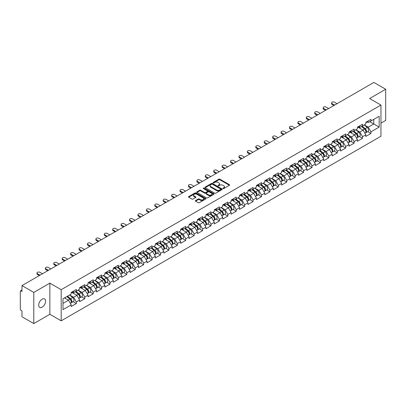 <?xml version="1.0" encoding="UTF-8"?>
<svg xmlns="http://www.w3.org/2000/svg" width="406" height="406" viewBox="0 0 406 406"><rect width="100%" height="100%" fill="white"/><g stroke="black" fill="none" stroke-linecap="round" stroke-linejoin="round"><path stroke-width="0.61" d="M223.061 188.557A0.523 0.304 0 0 0 223.802 188.557L229.431 185.303A0.751 0.431 0 0 0 229.649 184.999A0.751 0.431 0 0 0 229.431 184.694L219.895 179.188A0.751 0.431 0 0 0 218.839 179.188L213.211 182.441A0.523 0.304 0 0 0 213.952 182.867L214.678 182.446A2.395 1.385 0 0 1 218.068 182.446L218.864 182.903A2.395 1.385 0 0 1 219.565 183.882A2.395 1.385 0 0 1 218.864 184.862L218.134 185.283A0.523 0.304 0 0 0 218.875 185.709L219.605 185.288A2.395 1.385 0 0 1 222.995 185.288L223.787 185.75A2.395 1.385 0 0 1 224.493 186.73A2.395 1.385 0 0 1 223.787 187.704L223.061 188.125A0.523 0.304 0 0 0 223.061 188.557L223.061 188.125M42.153 299.181A4.882 2.822 -60 0 1 44.594 298.938A4.882 2.822 -60 0 1 45.345 302.856A4.882 2.822 -60 0 1 42.153 307.159A4.882 2.822 -60 0 1 39.712 307.398A4.882 2.822 -60 0 1 38.961 303.485A4.882 2.822 -60 0 1 42.153 299.181M195.585 200.534A0.751 0.431 0 0 0 195.367 200.838A0.751 0.431 0 0 0 195.585 201.143L198.26 202.69A0.751 0.431 0 0 0 199.321 202.69L205.568 199.082A0.751 0.431 0 0 0 205.791 198.773A0.751 0.431 0 0 0 205.568 198.468L196.037 192.967A0.751 0.431 0 0 0 194.976 192.967L188.729 196.575A0.751 0.431 0 0 0 188.506 196.88A0.751 0.431 0 0 0 188.729 197.184L191.957 199.052A0.751 0.431 0 0 0 193.017 199.052L195.692 197.504A0.751 0.431 0 0 0 195.91 197.199A0.751 0.431 0 0 0 195.692 196.895L194.088 195.971A2.005 1.157 0 0 1 193.505 195.149A2.005 1.157 0 0 1 194.738 194.083A2.005 1.157 0 0 1 196.925 194.332L203.198 197.955A2.005 1.157 0 0 1 203.787 198.773A2.005 1.157 0 0 1 202.548 199.843A2.005 1.157 0 0 1 200.366 199.595L199.321 198.991A0.751 0.431 0 0 0 198.26 198.991L195.585 200.534L195.585 201.143L198.26 199.61L198.26 198.991M49.867 283.139L33.789 292.421L21.975 285.601L373.885 82.428L385.7 89.249L369.622 98.531L380.95 105.073L61.199 289.681L49.867 283.139L49.867 314.29L61.199 320.831L61.199 289.681M214.733 193.18A0.751 0.431 0 0 0 215.789 193.18L222.041 189.572A0.751 0.431 0 0 0 222.26 189.267A0.751 0.431 0 0 0 222.041 188.957L212.505 183.456A0.751 0.431 0 0 0 211.45 183.456L205.197 187.064A0.751 0.431 0 0 0 204.979 187.369A0.751 0.431 0 0 0 205.197 187.673L214.733 193.18M203.579 188.668A0.523 0.304 0 0 1 204.111 188.739L204.111 188.12L213.805 193.713A0.751 0.431 0 0 1 214.023 194.022A0.751 0.431 0 0 1 213.805 194.327L207.557 197.935A0.751 0.431 0 0 1 206.497 197.935L196.961 192.429L196.961 191.82A0.751 0.431 0 0 0 196.743 192.124A0.751 0.431 0 0 0 196.961 192.429M196.961 191.82L199.635 190.272A0.751 0.431 0 0 1 200.696 190.272L204.563 192.505A0.751 0.431 0 0 0 205.624 192.505L207.395 191.48A0.751 0.431 0 0 0 207.618 191.175A0.751 0.431 0 0 0 207.395 190.871L203.37 188.546A0.523 0.304 0 0 1 204.111 188.12M61.199 320.831L380.95 136.228L380.95 105.073M73.136 301.709L76.333 303.561L76.333 301.937L73.638 297.268L69.644 294.959M76.333 303.561L71.207 306.52L71.207 304.901L62.981 309.651L62.981 298.806L71.207 294.056L71.207 292.437L76.333 289.478L76.333 291.097L79.627 289.199L79.627 287.58L84.752 284.616L84.752 286.24L88.041 284.337L88.041 282.718L93.172 279.759L93.172 281.378L96.461 279.48L96.461 277.856L101.586 274.898L101.586 276.516L104.88 274.618L104.88 272.999L110.006 270.041L110.006 271.66L113.294 269.757L113.294 268.138L118.42 265.179L118.42 266.798L121.714 264.9L121.714 263.281L126.839 260.322L126.839 261.941L130.128 260.038L130.128 258.419L135.259 255.46L135.259 257.079L138.547 255.181L138.547 253.562L143.673 250.598L143.673 252.222L146.967 250.319L146.967 248.7L152.093 245.742L152.093 247.361L155.381 245.463L155.381 243.839L160.507 240.88L160.507 242.499L163.801 240.601L163.801 238.982L168.926 236.023L168.926 237.642L172.215 235.739L172.215 234.12L177.341 231.161L177.341 232.78L180.634 230.882L180.634 229.263L185.76 226.299L185.76 227.923L189.054 226.02L189.054 224.401L194.18 221.443L194.18 223.061L197.468 221.163L197.468 219.539L202.594 216.581L202.594 218.2L205.888 216.302L205.888 214.683L211.013 211.724L211.013 213.343L214.302 211.44L214.302 209.821L219.428 206.862L219.428 208.481L222.721 206.583L222.721 204.964L227.847 202.005L227.847 203.624L231.141 201.721L231.141 200.102L236.267 197.143L236.267 198.762L239.555 196.864L239.555 195.245L244.681 192.282L244.681 193.906L247.975 192.002L247.975 190.384L253.1 187.425L253.1 189.044L256.389 187.146L256.389 185.522L261.515 182.563L261.515 184.182L264.808 182.284L264.808 180.665L269.934 177.706L269.934 179.325L273.228 177.422L273.228 175.803L278.354 172.844L278.354 174.463L281.642 172.565L281.642 170.946L286.768 167.982L286.768 169.606L290.062 167.703L290.062 166.084L295.187 163.126L295.187 164.745L298.476 162.847L298.476 161.223L303.602 158.264L303.602 159.888L306.895 157.985L306.895 156.366L312.021 153.407L312.021 155.026L315.315 153.128L315.315 151.504L320.441 148.545L320.441 150.164L323.729 148.266L323.729 146.647L328.855 143.688L328.855 145.307L332.149 143.404L332.149 141.785L337.274 138.827L337.274 140.446L340.563 138.547L340.563 136.929L345.689 133.965L345.689 135.589L348.982 133.686L348.982 132.067L354.108 129.108L354.108 130.727L357.402 128.829L357.402 127.205L362.528 124.246L362.528 125.865L365.816 123.967L365.816 122.348L370.942 119.389L370.942 121.008L379.174 116.258L379.174 127.098L370.942 131.849L368.247 127.174L364.253 124.87M367.74 131.62L370.942 133.467L370.942 131.849M370.942 133.467L365.816 136.426L365.816 134.807L362.528 136.71L359.828 132.036L355.834 129.732M359.325 136.482L362.528 138.329L362.528 136.71M362.528 138.329L357.402 141.288L357.402 139.669L354.108 141.567L351.408 136.893L347.419 134.589M350.906 141.339L354.108 143.186L354.108 141.567M354.108 143.186L348.982 146.15L348.982 144.526L345.689 146.429L342.994 141.755L339 139.451M342.491 146.201L345.689 148.048L345.689 146.429M345.689 148.048L340.563 151.007L340.563 149.388L337.274 151.286L334.574 146.617L330.58 144.308M334.072 151.057L337.274 152.91L337.274 151.286M337.274 152.91L332.149 155.868L332.149 154.25L328.855 156.148L326.16 151.474L322.166 149.169M325.653 155.919L328.855 157.767L328.855 156.148M328.855 157.767L323.729 160.725L323.729 159.106L320.441 161.009L317.741 156.335L313.747 154.031M317.238 160.781L320.441 162.628L320.441 161.009M320.441 162.628L315.315 165.587L315.315 163.968L312.021 165.866L309.321 161.192L305.332 158.888M308.819 165.638L312.021 167.485L312.021 165.866M312.021 167.485L306.895 170.444L306.895 168.825L303.602 170.728L300.907 166.054L296.913 163.75M300.404 170.5L303.602 172.347L303.602 170.728M303.602 172.347L298.476 175.306L298.476 173.687L295.187 175.585L292.487 170.916L288.493 168.607M291.985 175.356L295.187 177.204L295.187 175.585M295.187 177.204L290.062 180.168L290.062 178.544L286.768 180.447L284.073 175.773L280.079 173.469M283.566 180.218L286.768 182.066L286.768 180.447M286.768 182.066L281.642 185.024L281.642 183.405L278.354 185.303L275.654 180.634L271.66 178.325M275.151 185.075L278.354 186.927L278.354 185.303M278.354 186.927L273.228 189.886L273.228 188.267L269.934 190.165L267.234 185.491L263.245 183.187M266.732 189.937L269.934 191.784L269.934 190.165M269.934 191.784L264.808 194.743L264.808 193.124L261.515 195.027L258.82 190.353L254.826 188.049M258.317 194.799L261.515 196.646L261.515 195.027M261.515 196.646L256.389 199.605L256.389 197.986L253.1 199.884L250.4 195.21L246.406 192.906M249.898 199.656L253.1 201.503L253.1 199.884M253.1 201.503L247.975 204.467L247.975 202.843L244.681 204.746L241.986 200.072L237.992 197.768M241.479 204.517L244.681 206.365L244.681 204.746M244.681 206.365L239.555 209.323L239.555 207.705L236.267 209.603L233.567 204.934L229.573 202.624M233.064 209.374L236.267 211.227L236.267 209.603M236.267 211.227L231.141 214.185L231.141 212.561L227.847 214.464L225.147 209.79L221.158 207.486M224.645 214.236L227.847 216.083L227.847 214.464M227.847 216.083L222.721 219.042L222.721 217.423L219.428 219.326L216.733 214.652L212.739 212.343M216.231 219.098L219.428 220.945L219.428 219.326M219.428 220.945L214.302 223.904L214.302 222.285L211.013 224.183L208.314 219.509L204.32 217.205M207.811 223.955L211.013 225.802L211.013 224.183M211.013 225.802L205.888 228.761L205.888 227.142L202.594 229.045L199.899 224.371L195.905 222.067M199.392 228.817L202.594 230.664L202.594 229.045M202.594 230.664L197.468 233.623L197.468 232.004L194.18 233.902L191.48 229.228L187.486 226.924M190.977 233.673L194.18 235.521L194.18 233.902M194.18 235.521L189.054 238.484L189.054 236.86L185.76 238.764L183.06 234.089L179.071 231.785M182.558 238.535L185.76 240.382L185.76 238.764M185.76 240.382L180.634 243.341L180.634 241.722L177.341 243.62L174.646 238.951L170.652 236.642M174.144 243.392L177.341 245.244L177.341 243.62M177.341 245.244L172.215 248.203L172.215 246.584L168.926 248.482L166.227 243.808L162.233 241.504M165.724 248.254L168.926 250.101L168.926 248.482M168.926 250.101L163.801 253.06L163.801 251.441L160.507 253.344L157.812 248.67L153.818 246.366M157.305 253.116L160.507 254.963L160.507 253.344M160.507 254.963L155.381 257.922L155.381 256.303L152.093 258.201L149.393 253.527L145.399 251.223M148.89 257.972L152.093 259.82L152.093 258.201M152.093 259.82L146.967 262.778L146.967 261.159L143.673 263.063L140.973 258.389L136.984 256.084M140.471 262.834L143.673 264.682L143.673 263.063M143.673 264.682L138.547 267.64L138.547 266.021L135.259 267.919L132.559 263.25L128.565 260.941M132.057 267.691L135.259 269.543L135.259 267.919M135.259 269.543L130.128 272.502L130.128 270.878L126.839 272.781L124.14 268.107L120.151 265.803M123.637 272.553L126.839 274.4L126.839 272.781M126.839 274.4L121.714 277.359L121.714 275.74L118.42 277.638L115.725 272.969L111.731 270.66M115.223 277.41L118.42 279.262L118.42 277.638M118.42 279.262L113.294 282.221L113.294 280.602L110.006 282.5L107.306 277.826L103.312 275.522M106.803 282.272L110.006 284.119L110.006 282.5M110.006 284.119L104.88 287.078L104.88 285.459L101.586 287.362L98.891 282.688L94.897 280.384M98.384 287.133L101.586 288.981L101.586 287.362M101.586 288.981L96.461 291.939L96.461 290.32L93.172 292.218L90.472 287.544L86.478 285.24M89.97 291.99L93.172 293.837L93.172 292.218M93.172 293.837L88.041 296.801L88.041 295.177L84.752 297.08L82.053 292.406L78.064 290.102M81.55 296.852L84.752 298.699L84.752 297.08M84.752 298.699L79.627 301.658L79.627 300.039L76.333 301.937M72.593 292.051L73.638 292.655L76.333 291.097M73.638 297.268L76.927 295.365L71.892 292.457M79.627 300.039L76.927 295.365M81.012 287.194L82.053 287.798L84.752 286.24M82.053 292.406L85.346 290.508L80.312 287.6M88.041 295.177L85.346 290.508M89.427 282.332L90.472 282.936L93.172 281.378M90.472 287.544L93.761 285.646L88.726 282.738M96.461 290.32L93.761 285.646M97.846 277.476L98.891 278.074L101.586 276.516M98.891 282.688L102.18 280.785L97.146 277.882M104.88 285.459L102.18 280.785M106.265 272.614L107.306 273.218L110.006 271.66M107.306 277.826L110.599 275.928L105.56 273.02M113.294 280.602L110.599 275.928M114.68 267.757L115.725 268.356L118.42 266.798M115.725 272.969L119.014 271.066L113.979 268.158M121.714 275.74L119.014 271.066M123.099 262.895L124.14 263.499L126.839 261.941M124.14 268.107L127.433 266.209L122.399 263.301M130.128 270.878L127.433 266.209M131.514 258.033L132.559 258.637L135.259 257.079M132.559 263.25L135.848 261.347L130.813 258.439M138.547 266.021L135.848 261.347M139.933 253.177L140.973 253.775L143.673 252.222M140.973 258.389L144.267 256.49L139.233 253.583M146.967 261.159L144.267 256.49M148.352 248.315L149.393 248.919L152.093 247.361M149.393 253.527L152.686 251.629L147.647 248.721M155.381 256.303L152.686 251.629M156.767 243.458L157.812 244.057L160.507 242.499M157.812 248.67L161.101 246.767L156.066 243.859M163.801 251.441L161.101 246.767M165.186 238.596L166.227 239.2L168.926 237.642M166.227 243.808L169.52 241.91L164.486 239.002M172.215 246.584L169.52 241.91M173.601 233.734L174.646 234.338L177.341 232.78M174.646 238.951L177.935 237.048L172.9 234.14M180.634 241.722L177.935 237.048M182.02 228.877L183.06 229.481L185.76 227.923M183.06 234.089L186.354 232.191L181.32 229.283M189.054 236.86L186.354 232.191M190.439 224.016L191.48 224.619L194.18 223.061M191.48 229.228L194.773 227.33L189.734 224.422M197.468 232.004L194.773 227.33M198.854 219.159L199.899 219.758L202.594 218.2M199.899 224.371L203.188 222.468L198.153 219.565M205.888 227.142L203.188 222.468M207.273 214.297L208.314 214.901L211.013 213.343M208.314 219.509L211.607 217.611L206.568 214.703M214.302 222.285L211.607 217.611M215.687 209.44L216.733 210.039L219.428 208.481M216.733 214.652L220.022 212.749L214.987 209.841M222.721 217.423L220.022 212.749M224.107 204.578L225.147 205.182L227.847 203.624M225.147 209.79L228.441 207.892L223.407 204.984M231.141 212.561L228.441 207.892M232.526 199.716L233.567 200.32L236.267 198.762M233.567 204.934L236.86 203.03L231.821 200.122M239.555 207.705L236.86 203.03M240.941 194.86L241.986 195.464L244.681 193.906M241.986 200.072L245.275 198.174L240.24 195.266M247.975 202.843L245.275 198.174M249.36 189.998L250.4 190.602L253.1 189.044M250.4 195.21L253.694 193.312L248.655 190.404M256.389 197.986L253.694 193.312M257.774 185.141L258.82 185.74L261.515 184.182M258.82 190.353L262.109 188.45L257.074 185.542M264.808 193.124L262.109 188.45M266.194 180.279L267.234 180.883L269.934 179.325M267.234 185.491L270.528 183.593L265.494 180.685M273.228 188.267L270.528 183.593M274.608 175.422L275.654 176.021L278.354 174.463M275.654 180.634L278.947 178.731L273.908 175.823M281.642 183.405L278.947 178.731M283.028 170.561L284.073 171.165L286.768 169.606M284.073 175.773L287.362 173.875L282.327 170.967M290.062 178.544L287.362 173.875M291.447 165.699L292.487 166.303L295.187 164.745M292.487 170.916L295.781 169.013L290.742 166.105M298.476 173.687L295.781 169.013M299.861 160.842L300.907 161.441L303.602 159.888M300.907 166.054L304.195 164.156L299.161 161.248M306.895 168.825L304.195 164.156M308.281 155.98L309.321 156.584L312.021 155.026M309.321 161.192L312.615 159.294L307.581 156.386M315.315 163.968L312.615 159.294M316.695 151.123L317.741 151.722L320.441 150.164M317.741 156.335L321.034 154.432L315.995 151.524M323.729 159.106L321.034 154.432M325.115 146.261L326.16 146.865L328.855 145.307M326.16 151.474L329.449 149.575L324.414 146.667M332.149 154.25L329.449 149.575M333.534 141.4L334.574 142.004L337.274 140.446M334.574 146.617L337.868 144.714L332.829 141.806M340.563 149.388L337.868 144.714M341.948 136.543L342.994 137.147L345.689 135.589M342.994 141.755L346.282 139.857L341.248 136.949M348.982 144.526L346.282 139.857M350.368 131.681L351.408 132.285L354.108 130.727M351.408 136.893L354.702 134.995L349.667 132.087M357.402 139.669L354.702 134.995M358.782 126.824L359.828 127.423L362.528 125.865M359.828 132.036L363.121 130.133L358.082 127.23M365.816 134.807L363.121 130.133M367.202 121.962L368.247 122.566L370.942 121.008M368.247 127.174L373.774 123.982L373.774 119.374L379.174 116.258M369.785 121.678L379.174 127.098M380.95 123.14L385.7 120.399L385.7 89.249M33.789 292.421L33.789 323.572L21.975 316.751L21.975 310.925L21.107 310.428A1.147 0.66 -120 0 1 20.3 309.027L20.3 291.396A1.147 0.66 -120 0 1 20.539 290.869A1.147 0.66 -120 0 1 21.107 290.924L21.975 291.427L21.975 285.601M33.789 323.572L49.867 314.29M62.981 303.419L68.512 300.227L64.518 297.923M71.207 304.901L68.512 300.227M223.27 188.628L223.787 188.328A2.395 1.385 0 0 0 224.493 187.349L224.493 186.73M219.565 183.882L219.565 184.507A2.395 1.385 0 0 1 218.864 185.486L218.347 185.786M229.42 185.314L219.895 179.812A0.751 0.431 0 0 0 218.839 179.812L213.419 182.939M222.041 188.957L222.041 189.572L212.505 184.08A0.751 0.431 0 0 0 211.45 184.08L205.208 187.679L205.197 187.064M220.717 189.48A0.523 0.304 0 0 0 220.717 189.049L212.348 184.217A0.523 0.304 0 0 0 211.607 184.217L210.841 184.664A2.395 1.385 0 0 0 210.135 185.643A2.395 1.385 0 0 0 210.841 186.618L216.56 189.922A2.395 1.385 0 0 0 219.95 189.922L220.717 189.48L220.717 190.104A0.523 0.304 0 0 0 220.869 189.886L220.869 189.267M210.135 185.643L210.135 186.263A2.395 1.385 0 0 0 210.841 187.242L210.841 186.618M220.717 190.104L219.95 190.546A2.395 1.385 0 0 1 216.56 190.546L210.841 187.242M196.971 192.434L199.635 190.896L199.635 190.272M207.618 191.175L207.618 191.799A0.751 0.431 0 0 1 207.395 192.104L205.624 193.129A0.751 0.431 0 0 1 204.563 193.129L200.696 190.896A0.751 0.431 0 0 0 199.635 190.896M204.111 188.739L213.795 194.332M208.577 194.824A2.005 1.157 0 0 0 210.76 195.073A2.005 1.157 0 0 0 211.993 194.007A2.005 1.157 0 0 0 211.409 193.185L209.197 191.911A0.751 0.431 0 0 0 208.136 191.911L206.365 192.936A0.751 0.431 0 0 0 206.146 193.241A0.751 0.431 0 0 0 206.365 193.545L208.577 194.824L208.577 195.443A2.005 1.157 0 0 0 210.76 195.697A2.005 1.157 0 0 0 211.993 194.626L211.993 194.007M206.146 193.241L206.146 193.865A0.751 0.431 0 0 0 206.365 194.169L206.365 193.545M208.577 195.443L206.365 194.169M203.787 198.773L203.787 199.397A2.005 1.157 0 0 1 202.548 200.468A2.005 1.157 0 0 1 200.366 200.214L199.321 199.61A0.751 0.431 0 0 0 198.26 199.61M193.505 195.149L193.505 195.773A2.005 1.157 0 0 0 194.088 196.59L194.088 195.971M195.682 197.514L194.088 196.59M205.568 198.468L205.568 199.082L196.037 193.586A0.751 0.431 0 0 0 194.976 193.586L188.739 197.189L188.729 196.575M365.177 129.514L364.796 129.296M365.659 132.726A2.517 1.451 -120 0 0 366.024 132.61A2.517 1.451 -120 0 0 366.476 130.854A2.517 1.451 -120 0 0 365.167 128.661L362.127 126.099M366.024 132.61L368.1 131.412A2.517 1.451 -120 0 0 368.552 129.651A2.517 1.451 -120 0 0 367.242 127.459L364.207 124.896M361.543 126.433L365.009 129.357A1.528 0.883 60 0 1 365.831 131.239M364.918 133.249L365.375 132.985A2.517 1.451 -120 0 0 365.826 131.224A2.517 1.451 -120 0 0 364.517 129.032L361.482 126.469M360.604 128.682L358.554 126.956M337.056 103.687L334.493 102.205A1.715 0.99 0 0 0 332.626 101.992A1.715 0.99 0 0 0 331.565 102.911A1.715 0.99 0 0 0 332.067 103.611L332.067 104.418A1.715 0.99 180 0 1 331.565 103.718L331.565 102.911M333.93 105.494L332.067 104.418M366.491 121.957A2.517 1.451 60 0 1 366.024 122.642A2.517 1.451 60 0 1 365.816 122.729M368.572 120.76A2.517 1.451 60 0 1 368.1 121.445L366.024 122.642M334.63 105.088L332.067 103.611M356.757 134.376L356.382 134.158M357.239 137.583A2.517 1.451 -120 0 0 357.605 137.472A2.517 1.451 -120 0 0 358.056 135.711A2.517 1.451 -120 0 0 356.747 133.518L353.712 130.955M357.605 137.472L359.686 136.274A2.517 1.451 -120 0 0 360.137 134.513A2.517 1.451 -120 0 0 358.823 132.32L355.788 129.758M353.124 131.295L356.59 134.219A1.528 0.883 60 0 1 357.412 136.096M356.498 138.111L356.96 137.847A2.517 1.451 -120 0 0 357.412 136.086A2.517 1.451 -120 0 0 356.098 133.894L353.063 131.331M352.19 133.544L350.139 131.813M348.338 139.233L347.962 139.014M348.825 142.445A2.517 1.451 -120 0 0 349.19 142.333A2.517 1.451 -120 0 0 349.642 140.572A2.517 1.451 -120 0 0 348.328 138.38L345.293 135.817M349.19 142.333L351.266 141.131A2.517 1.451 -120 0 0 351.718 139.375A2.517 1.451 -120 0 0 350.408 137.177L347.369 134.619M344.709 136.152L348.17 139.075A1.528 0.883 60 0 1 348.998 140.958M348.084 142.968L348.541 142.704A2.517 1.451 -120 0 0 348.993 140.948A2.517 1.451 -120 0 0 347.683 138.75L344.643 136.188M343.77 138.405L341.72 136.675M339.923 144.094L339.543 143.876M340.406 147.307A2.517 1.451 -120 0 0 340.771 147.19A2.517 1.451 -120 0 0 341.223 145.434A2.517 1.451 -120 0 0 339.913 143.237L336.873 140.674M340.771 147.19L342.847 145.993A2.517 1.451 -120 0 0 343.303 144.231A2.517 1.451 -120 0 0 341.989 142.039L338.954 139.476M336.29 141.014L339.756 143.937A1.528 0.883 60 0 1 340.578 145.815M339.665 147.83L340.126 147.566A2.517 1.451 -120 0 0 340.578 145.805A2.517 1.451 -120 0 0 339.264 143.612L336.229 141.049M335.351 143.262L333.306 141.532M331.504 148.956L331.129 148.738M331.986 152.164A2.517 1.451 -120 0 0 332.352 152.052A2.517 1.451 -120 0 0 332.808 150.291A2.517 1.451 -120 0 0 331.494 148.099L328.459 145.536M332.352 152.052L334.432 150.849A2.517 1.451 -120 0 0 334.884 149.093A2.517 1.451 -120 0 0 333.575 146.901L330.535 144.338M327.875 145.876L331.337 148.794A1.528 0.883 60 0 1 332.164 150.677M331.25 152.692L331.707 152.423A2.517 1.451 -120 0 0 332.159 150.667A2.517 1.451 -120 0 0 330.849 148.469L327.809 145.911M326.937 148.124L324.886 146.393M323.09 153.813L322.709 153.595M323.572 157.026A2.517 1.451 -120 0 0 323.937 156.909A2.517 1.451 -120 0 0 324.389 155.153A2.517 1.451 -120 0 0 323.08 152.955L320.04 150.398M323.937 156.909L326.013 155.711A2.517 1.451 -120 0 0 326.465 153.95A2.517 1.451 -120 0 0 325.155 151.758L322.12 149.195M319.456 150.733L322.922 153.656A1.528 0.883 60 0 1 323.744 155.539M322.831 157.548L323.288 157.284A2.517 1.451 -120 0 0 323.739 155.523A2.517 1.451 -120 0 0 322.43 153.331L319.395 150.768M318.517 152.981L316.467 151.255M328.642 108.549L326.079 107.067A1.715 0.99 0 0 0 324.206 106.854A1.715 0.99 0 0 0 323.146 107.768A1.715 0.99 0 0 0 323.648 108.468L323.648 109.28A1.715 0.99 180 0 1 323.146 108.58L323.146 107.768M325.51 110.356L323.648 109.28M358.077 126.819A2.517 1.451 60 0 1 357.605 127.504A2.517 1.451 60 0 1 357.402 127.591M360.152 125.616A2.517 1.451 60 0 1 359.686 126.302L357.605 127.504M326.211 109.95L323.648 108.468M320.222 113.406L317.659 111.929A1.715 0.99 0 0 0 315.787 111.711A1.715 0.99 0 0 0 314.731 112.629A1.715 0.99 0 0 0 315.234 113.33L315.234 114.137A1.715 0.99 180 0 1 314.731 113.436L314.731 112.629M317.091 115.213L315.234 114.137M349.657 131.676A2.517 1.451 60 0 1 349.19 132.361A2.517 1.451 60 0 1 348.982 132.447M351.733 130.478A2.517 1.451 60 0 1 351.266 131.163L349.19 132.361M317.796 114.807L315.234 113.33M311.803 118.268L309.24 116.786A1.715 0.99 0 0 0 307.372 116.573A1.715 0.99 0 0 0 306.312 117.486A1.715 0.99 0 0 0 306.814 118.187L306.814 118.999A1.715 0.99 180 0 1 306.312 118.298L306.312 117.486M308.677 120.074L306.814 118.999M341.238 136.538A2.517 1.451 60 0 1 340.771 137.223A2.517 1.451 60 0 1 340.563 137.309M343.319 135.335A2.517 1.451 60 0 1 342.847 136.025L340.771 137.223M309.377 119.668L306.814 118.187M303.389 123.125L300.826 121.648A1.715 0.99 0 0 0 298.953 121.43A1.715 0.99 0 0 0 297.892 122.348A1.715 0.99 0 0 0 298.395 123.048L298.395 123.86A1.715 0.99 180 0 1 297.892 123.155L297.892 122.348M300.257 124.931L298.395 123.86M332.824 141.395A2.517 1.451 60 0 1 332.352 142.08A2.517 1.451 60 0 1 332.149 142.166M334.899 140.197A2.517 1.451 60 0 1 334.432 140.882L332.352 142.08M300.958 124.525L298.395 123.048M294.969 127.986L292.406 126.505A1.715 0.99 0 0 0 290.539 126.291A1.715 0.99 0 0 0 289.478 127.205A1.715 0.99 0 0 0 289.98 127.91L289.98 128.717A1.715 0.99 180 0 1 289.478 128.017L289.478 127.205M291.843 129.793L289.98 128.717M324.404 146.256A2.517 1.451 60 0 1 323.937 146.942A2.517 1.451 60 0 1 323.729 147.028M326.485 145.059A2.517 1.451 60 0 1 326.013 145.744L323.937 146.942M292.543 129.387L289.98 127.91M314.67 158.675L314.295 158.457M315.152 161.882A2.517 1.451 -120 0 0 315.518 161.771A2.517 1.451 -120 0 0 315.969 160.01A2.517 1.451 -120 0 0 314.66 157.817L311.625 155.254M315.518 161.771L317.599 160.573A2.517 1.451 -120 0 0 318.05 158.812A2.517 1.451 -120 0 0 316.736 156.62L313.701 154.057M311.037 155.594L314.503 158.518A1.528 0.883 60 0 1 315.325 160.395M314.411 162.41L314.873 162.146A2.517 1.451 -120 0 0 315.325 160.385A2.517 1.451 -120 0 0 314.011 158.193L310.976 155.63M310.103 157.843L308.052 156.112M286.555 132.843L283.992 131.366A1.715 0.99 0 0 0 282.119 131.153A1.715 0.99 0 0 0 281.059 132.067A1.715 0.99 0 0 0 281.561 132.767L281.561 133.579A1.715 0.99 180 0 1 281.059 132.879L281.059 132.067M283.424 134.65L281.561 133.579M315.99 151.113A2.517 1.451 60 0 1 315.518 151.803A2.517 1.451 60 0 1 315.315 151.885M318.065 149.915A2.517 1.451 60 0 1 317.599 150.601L315.518 151.803M284.124 134.249L281.561 132.767M306.251 163.532L305.875 163.313M306.738 166.744A2.517 1.451 -120 0 0 307.103 166.633A2.517 1.451 -120 0 0 307.555 164.872A2.517 1.451 -120 0 0 306.241 162.679L303.206 160.116M307.103 166.633L309.179 165.43A2.517 1.451 -120 0 0 309.631 163.669A2.517 1.451 -120 0 0 308.321 161.476L305.282 158.913M302.622 160.451L306.083 163.374A1.528 0.883 60 0 1 306.911 165.257M305.997 167.267L306.454 167.003A2.517 1.451 -120 0 0 306.906 165.242A2.517 1.451 -120 0 0 305.596 163.05L302.561 160.487M301.683 162.704L299.633 160.974M278.135 137.705L275.572 136.223A1.715 0.99 0 0 0 273.7 136.01A1.715 0.99 0 0 0 272.644 136.929A1.715 0.99 0 0 0 273.147 137.629L273.147 138.436A1.715 0.99 180 0 1 272.644 137.735L272.644 136.929M275.004 139.512L273.147 138.436M307.57 155.975A2.517 1.451 60 0 1 307.103 156.66A2.517 1.451 60 0 1 306.895 156.746M309.646 154.777A2.517 1.451 60 0 1 309.179 155.462L307.103 156.66M275.71 139.106L273.147 137.629M297.837 168.394L297.456 168.175M298.319 171.601A2.517 1.451 -120 0 0 298.684 171.489A2.517 1.451 -120 0 0 299.136 169.728A2.517 1.451 -120 0 0 297.826 167.536L294.786 164.973M298.684 171.489L300.76 170.292A2.517 1.451 -120 0 0 301.216 168.531A2.517 1.451 -120 0 0 299.902 166.338L296.867 163.775M294.203 165.313L297.669 168.236A1.528 0.883 60 0 1 298.491 170.114M297.578 172.129L298.04 171.865A2.517 1.451 -120 0 0 298.491 170.104A2.517 1.451 -120 0 0 297.177 167.911L294.142 165.349M293.264 167.561L291.219 165.831M269.716 142.567L267.153 141.085A1.715 0.99 0 0 0 265.285 140.872A1.715 0.99 0 0 0 264.225 141.785A1.715 0.99 0 0 0 264.727 142.486L264.727 143.298A1.715 0.99 180 0 1 264.225 142.597L264.225 141.785M266.59 144.374L264.727 143.298M299.151 160.837A2.517 1.451 60 0 1 298.684 161.522A2.517 1.451 60 0 1 298.476 161.608M301.232 159.634A2.517 1.451 60 0 1 300.76 160.319L298.684 161.522M267.29 143.968L264.727 142.486M289.417 173.255L289.042 173.037M289.899 176.463A2.517 1.451 -120 0 0 290.27 176.351A2.517 1.451 -120 0 0 290.721 174.59A2.517 1.451 -120 0 0 289.407 172.398L286.372 169.835M290.27 176.351L292.345 175.148A2.517 1.451 -120 0 0 292.797 173.392A2.517 1.451 -120 0 0 291.488 171.195L288.448 168.637M285.788 170.17L289.25 173.093A1.528 0.883 60 0 1 290.077 174.976M289.163 176.991L289.62 176.722A2.517 1.451 -120 0 0 290.072 174.966A2.517 1.451 -120 0 0 288.762 172.768L285.722 170.21M284.85 172.423L282.799 170.693M261.302 147.424L258.739 145.947A1.715 0.99 0 0 0 256.866 145.729A1.715 0.99 0 0 0 255.805 146.647A1.715 0.99 0 0 0 256.308 147.348L256.308 148.154A1.715 0.99 180 0 1 255.805 147.454L255.805 146.647M258.17 149.23L256.308 148.154M290.737 165.694A2.517 1.451 60 0 1 290.27 166.379A2.517 1.451 60 0 1 290.062 166.465M292.812 164.496A2.517 1.451 60 0 1 292.345 165.181L290.27 166.379M258.871 148.824L256.308 147.348M281.003 178.112L280.622 177.894M281.485 181.325A2.517 1.451 -120 0 0 281.85 181.208A2.517 1.451 -120 0 0 282.302 179.452A2.517 1.451 -120 0 0 280.993 177.255L277.953 174.692M281.85 181.208L283.926 180.01A2.517 1.451 -120 0 0 284.378 178.249A2.517 1.451 -120 0 0 283.068 176.057L280.033 173.494M277.369 175.032L280.835 177.955A1.528 0.883 60 0 1 281.657 179.833M280.744 181.847L281.201 181.583A2.517 1.451 -120 0 0 281.657 179.822A2.517 1.451 -120 0 0 280.343 177.63L277.308 175.067M276.43 177.28L274.38 175.554M252.882 152.286L250.319 150.804A1.715 0.99 0 0 0 248.452 150.59A1.715 0.99 0 0 0 247.391 151.504A1.715 0.99 0 0 0 247.893 152.204L247.893 153.016A1.715 0.99 180 0 1 247.391 152.316L247.391 151.504M249.756 154.092L247.893 153.016M282.317 170.556A2.517 1.451 60 0 1 281.85 171.241A2.517 1.451 60 0 1 281.642 171.327M284.398 169.353A2.517 1.451 60 0 1 283.926 170.043L281.85 171.241M250.456 153.686L247.893 152.204M272.583 182.974L272.208 182.756M273.065 186.181A2.517 1.451 -120 0 0 273.431 186.07A2.517 1.451 -120 0 0 273.883 184.309A2.517 1.451 -120 0 0 272.573 182.116L269.538 179.553M273.431 186.07L275.512 184.872A2.517 1.451 -120 0 0 275.963 183.111A2.517 1.451 -120 0 0 274.649 180.919L271.614 178.356M268.95 179.894L272.416 182.812A1.528 0.883 60 0 1 273.238 184.694M272.325 186.709L272.786 186.445A2.517 1.451 -120 0 0 273.238 184.684A2.517 1.451 -120 0 0 271.929 182.492L268.889 179.929M268.016 182.142L265.966 180.411M244.468 157.142L241.905 155.665A1.715 0.99 0 0 0 240.032 155.447A1.715 0.99 0 0 0 238.972 156.366A1.715 0.99 0 0 0 239.474 157.066L239.474 157.878A1.715 0.99 180 0 1 238.972 157.173L238.972 156.366M241.337 158.949L239.474 157.878M273.903 175.412A2.517 1.451 60 0 1 273.431 176.102A2.517 1.451 60 0 1 273.228 176.184M275.978 174.215A2.517 1.451 60 0 1 275.512 174.9L273.431 176.102M242.037 158.548L239.474 157.066M264.164 187.831L263.788 187.613M264.651 191.043A2.517 1.451 -120 0 0 265.017 190.927A2.517 1.451 -120 0 0 265.468 189.171A2.517 1.451 -120 0 0 264.159 186.973L261.119 184.415M265.017 190.927L267.092 189.729A2.517 1.451 -120 0 0 267.544 187.968A2.517 1.451 -120 0 0 266.234 185.775L263.195 183.213M260.535 184.75L263.996 187.673A1.528 0.883 60 0 1 264.824 189.556M263.91 191.566L264.367 191.302A2.517 1.451 -120 0 0 264.819 189.541A2.517 1.451 -120 0 0 263.509 187.349L260.474 184.786M259.596 186.999L257.546 185.273M236.048 162.004L233.486 160.522A1.715 0.99 0 0 0 231.613 160.309A1.715 0.99 0 0 0 230.557 161.223A1.715 0.99 0 0 0 231.06 161.928L231.06 162.735A1.715 0.99 180 0 1 230.557 162.035L230.557 161.223M232.917 163.811L231.06 162.735M265.483 180.274A2.517 1.451 60 0 1 265.017 180.959A2.517 1.451 60 0 1 264.808 181.046M267.559 179.076A2.517 1.451 60 0 1 267.092 179.762L265.017 180.959M233.623 163.405L231.06 161.928M255.75 192.693L255.369 192.474M256.232 195.9A2.517 1.451 -120 0 0 256.597 195.788A2.517 1.451 -120 0 0 257.049 194.027A2.517 1.451 -120 0 0 255.739 191.835L252.705 189.272M256.597 195.788L258.673 194.591A2.517 1.451 -120 0 0 259.13 192.83A2.517 1.451 -120 0 0 257.815 190.637L254.78 188.074M252.116 189.612L255.582 192.535A1.528 0.883 60 0 1 256.404 194.413M255.491 196.428L255.953 196.164A2.517 1.451 -120 0 0 256.404 194.403A2.517 1.451 -120 0 0 255.09 192.211L252.055 189.648M251.177 191.86L249.132 190.13M227.629 166.861L225.066 165.384A1.715 0.99 0 0 0 223.198 165.171A1.715 0.99 0 0 0 222.138 166.084A1.715 0.99 0 0 0 222.64 166.785L222.64 167.597A1.715 0.99 180 0 1 222.138 166.896L222.138 166.084M224.503 168.673L222.64 167.597M257.069 185.136A2.517 1.451 60 0 1 256.597 185.821A2.517 1.451 60 0 1 256.389 185.907M259.145 183.933A2.517 1.451 60 0 1 258.673 184.618L256.597 185.821M225.203 168.267L222.64 166.785M247.33 197.549L246.955 197.331M247.812 200.762A2.517 1.451 -120 0 0 248.183 200.65A2.517 1.451 -120 0 0 248.634 198.889A2.517 1.451 -120 0 0 247.32 196.697L244.285 194.134M248.183 200.65L250.258 199.447A2.517 1.451 -120 0 0 250.71 197.692A2.517 1.451 -120 0 0 249.401 195.494L246.361 192.931M243.701 194.469L247.163 197.392A1.528 0.883 60 0 1 247.99 199.275M247.076 201.285L247.533 201.021A2.517 1.451 -120 0 0 247.985 199.265A2.517 1.451 -120 0 0 246.675 197.067L243.636 194.504M242.763 196.722L240.712 194.992M219.215 171.723L216.652 170.246A1.715 0.99 0 0 0 214.779 170.028A1.715 0.99 0 0 0 213.718 170.946A1.715 0.99 0 0 0 214.221 171.647L214.221 172.454A1.715 0.99 180 0 1 213.718 171.753L213.718 170.946M216.083 173.529L214.221 172.454M248.65 189.993A2.517 1.451 60 0 1 248.183 190.678A2.517 1.451 60 0 1 247.975 190.764M250.725 188.795A2.517 1.451 60 0 1 250.258 189.48L248.183 190.678M216.784 173.123L214.221 171.647M238.916 202.411L238.535 202.193M239.398 205.624A2.517 1.451 -120 0 0 239.763 205.507A2.517 1.451 -120 0 0 240.215 203.746A2.517 1.451 -120 0 0 238.906 201.554L235.866 198.991M239.763 205.507L241.839 204.309A2.517 1.451 -120 0 0 242.291 202.548A2.517 1.451 -120 0 0 240.981 200.356L237.946 197.793M235.282 199.331L238.748 202.254A1.528 0.883 60 0 1 239.57 204.132M238.657 206.146L239.114 205.883A2.517 1.451 -120 0 0 239.57 204.122A2.517 1.451 -120 0 0 238.256 201.929L235.221 199.366M234.343 201.579L232.293 199.848M210.795 176.585L208.232 175.103A1.715 0.99 0 0 0 206.365 174.89A1.715 0.99 0 0 0 205.304 175.803A1.715 0.99 0 0 0 205.806 176.503L205.806 177.315A1.715 0.99 180 0 1 205.304 176.615L205.304 175.803M207.669 178.391L205.806 177.315M240.23 194.855A2.517 1.451 60 0 1 239.763 195.54A2.517 1.451 60 0 1 239.555 195.626M242.311 193.652A2.517 1.451 60 0 1 241.839 194.342L239.763 195.54M208.369 177.985L205.806 176.503M230.496 207.273L230.121 207.055M230.978 210.481A2.517 1.451 -120 0 0 231.344 210.369A2.517 1.451 -120 0 0 231.801 208.608A2.517 1.451 -120 0 0 230.486 206.415L227.451 203.853M231.344 210.369L233.425 209.166A2.517 1.451 -120 0 0 233.876 207.41A2.517 1.451 -120 0 0 232.562 205.213L229.527 202.655M226.863 204.193L230.329 207.111A1.528 0.883 60 0 1 231.151 208.994M230.238 211.008L230.699 210.739A2.517 1.451 -120 0 0 231.151 208.983A2.517 1.451 -120 0 0 229.842 206.786L226.802 204.228M225.929 206.441L223.879 204.71M202.381 181.441L199.818 179.965A1.715 0.99 0 0 0 197.945 179.746A1.715 0.99 0 0 0 196.885 180.665A1.715 0.99 0 0 0 197.387 181.365L197.387 182.177A1.715 0.99 180 0 1 196.885 181.472L196.885 180.665M199.25 183.248L197.387 182.177M231.816 199.711A2.517 1.451 60 0 1 231.344 200.397A2.517 1.451 60 0 1 231.141 200.483M233.892 198.514A2.517 1.451 60 0 1 233.425 199.199L231.344 200.397M199.95 182.842L197.387 181.365M222.077 212.13L221.701 211.912M222.564 215.342A2.517 1.451 -120 0 0 222.93 215.226A2.517 1.451 -120 0 0 223.381 213.47A2.517 1.451 -120 0 0 222.072 211.272L219.032 208.714M222.93 215.226L225.005 214.028A2.517 1.451 -120 0 0 225.457 212.267A2.517 1.451 -120 0 0 224.148 210.075L221.108 207.512M218.448 209.049L221.909 211.973A1.528 0.883 60 0 1 222.737 213.85M221.823 215.865L222.28 215.601A2.517 1.451 -120 0 0 222.732 213.84A2.517 1.451 -120 0 0 221.422 211.648L218.387 209.085M217.509 211.298L215.459 209.572M193.961 186.303L191.399 184.821A1.715 0.99 0 0 0 189.526 184.608A1.715 0.99 0 0 0 188.47 185.522A1.715 0.99 0 0 0 188.973 186.222L188.973 187.034A1.715 0.99 180 0 1 188.47 186.334L188.47 185.522M190.83 188.11L188.973 187.034M223.396 204.573A2.517 1.451 60 0 1 222.93 205.258A2.517 1.451 60 0 1 222.721 205.345M225.472 203.376A2.517 1.451 60 0 1 225.005 204.061L222.93 205.258M191.536 187.704L188.973 186.222M213.663 216.992L213.282 216.774M214.145 220.199A2.517 1.451 -120 0 0 214.51 220.088A2.517 1.451 -120 0 0 214.962 218.326A2.517 1.451 -120 0 0 213.652 216.134L210.618 213.571M214.51 220.088L216.591 218.89A2.517 1.451 -120 0 0 217.043 217.129A2.517 1.451 -120 0 0 215.728 214.936L212.693 212.374M210.029 213.911L213.495 216.834A1.528 0.883 60 0 1 214.317 218.712M213.404 220.727L213.866 220.463A2.517 1.451 -120 0 0 214.317 218.702A2.517 1.451 -120 0 0 213.003 216.51L209.968 213.947M209.09 216.159L207.045 214.429M185.547 191.16L182.984 189.683A1.715 0.99 0 0 0 181.112 189.47A1.715 0.99 0 0 0 180.051 190.384A1.715 0.99 0 0 0 180.553 191.084L180.553 191.896A1.715 0.99 180 0 1 180.051 191.196L180.051 190.384M182.416 192.967L180.553 191.896M214.982 209.43A2.517 1.451 60 0 1 214.51 210.12A2.517 1.451 60 0 1 214.302 210.201M217.058 208.232A2.517 1.451 60 0 1 216.591 208.917L214.51 210.12M183.116 192.566L180.553 191.084M205.243 221.849L204.868 221.63M205.725 225.061A2.517 1.451 -120 0 0 206.096 224.944A2.517 1.451 -120 0 0 206.547 223.188A2.517 1.451 -120 0 0 205.233 220.996L202.198 218.433M206.096 224.944L208.171 223.747A2.517 1.451 -120 0 0 208.623 221.986A2.517 1.451 -120 0 0 207.314 219.793L204.274 217.23M201.615 218.768L205.076 221.691A1.528 0.883 60 0 1 205.903 223.574M204.989 225.584L205.446 225.32A2.517 1.451 -120 0 0 205.898 223.559A2.517 1.451 -120 0 0 204.588 221.366L201.549 218.804M200.676 221.016L198.625 219.291M177.128 196.022L174.565 194.54A1.715 0.99 0 0 0 172.692 194.327A1.715 0.99 0 0 0 171.631 195.245A1.715 0.99 0 0 0 172.134 195.946L172.134 196.753A1.715 0.99 180 0 1 171.631 196.052L171.631 195.245M173.996 197.829L172.134 196.753M206.563 214.292A2.517 1.451 60 0 1 206.096 214.977A2.517 1.451 60 0 1 205.888 215.063M208.638 213.094A2.517 1.451 60 0 1 208.171 213.779L206.096 214.977M174.697 197.423L172.134 195.946M196.829 226.71L196.448 226.492M197.311 229.918A2.517 1.451 -120 0 0 197.676 229.806A2.517 1.451 -120 0 0 198.128 228.045A2.517 1.451 -120 0 0 196.819 225.853L193.779 223.29M197.676 229.806L199.752 228.608A2.517 1.451 -120 0 0 200.204 226.847A2.517 1.451 -120 0 0 198.894 224.655L195.859 222.092M193.195 223.63L196.661 226.553A1.528 0.883 60 0 1 197.483 228.431M196.57 230.446L197.027 230.182A2.517 1.451 -120 0 0 197.483 228.421A2.517 1.451 -120 0 0 196.169 226.228L193.134 223.665M192.256 225.878L190.206 224.148M168.708 200.884L166.145 199.402A1.715 0.99 0 0 0 164.278 199.189A1.715 0.99 0 0 0 163.217 200.102A1.715 0.99 0 0 0 163.719 200.803L163.719 201.615A1.715 0.99 180 0 1 163.217 200.914L163.217 200.102M165.582 202.69L163.719 201.615M198.143 219.154A2.517 1.451 60 0 1 197.676 219.839A2.517 1.451 60 0 1 197.468 219.925M200.224 217.951A2.517 1.451 60 0 1 199.752 218.636L197.676 219.839M166.282 202.284L163.719 200.803M188.409 231.567L188.034 231.354M188.891 234.78A2.517 1.451 -120 0 0 189.257 234.668A2.517 1.451 -120 0 0 189.714 232.907A2.517 1.451 -120 0 0 188.399 230.715L185.364 228.152M189.257 234.668L191.338 233.465A2.517 1.451 -120 0 0 191.789 231.709A2.517 1.451 -120 0 0 190.475 229.512L187.44 226.954M184.781 228.487L188.242 231.41A1.528 0.883 60 0 1 189.064 233.293M188.151 235.302L188.612 235.038A2.517 1.451 -120 0 0 189.064 233.283A2.517 1.451 -120 0 0 187.755 231.085L184.715 228.527M183.842 230.74L181.792 229.009M160.294 205.74L157.731 204.264A1.715 0.99 0 0 0 155.858 204.045A1.715 0.99 0 0 0 154.798 204.964A1.715 0.99 0 0 0 155.3 205.664L155.3 206.471A1.715 0.99 180 0 1 154.798 205.771L154.798 204.964M157.163 207.547L155.3 206.471M189.729 224.01A2.517 1.451 60 0 1 189.257 224.696A2.517 1.451 60 0 1 189.054 224.782M191.805 222.813A2.517 1.451 60 0 1 191.338 223.498L189.257 224.696M157.863 207.141L155.3 205.664M179.995 236.429L179.614 236.211M180.477 239.641A2.517 1.451 -120 0 0 180.843 239.525A2.517 1.451 -120 0 0 181.294 237.769A2.517 1.451 -120 0 0 179.985 235.571L176.945 233.008M180.843 239.525L182.918 238.327A2.517 1.451 -120 0 0 183.37 236.566A2.517 1.451 -120 0 0 182.061 234.374L179.026 231.811M176.361 233.348L179.822 236.272A1.528 0.883 60 0 1 180.65 238.149M179.736 240.164L180.193 239.9A2.517 1.451 -120 0 0 180.645 238.139A2.517 1.451 -120 0 0 179.335 235.947L176.3 233.384M175.422 235.597L173.372 233.871M151.874 210.602L149.312 209.12A1.715 0.99 0 0 0 147.439 208.907A1.715 0.99 0 0 0 146.383 209.821A1.715 0.99 0 0 0 146.886 210.521L146.886 211.333A1.715 0.99 180 0 1 146.383 210.633L146.383 209.821M148.743 212.409L146.886 211.333M181.309 228.872A2.517 1.451 60 0 1 180.843 229.557A2.517 1.451 60 0 1 180.634 229.644M183.385 227.67A2.517 1.451 60 0 1 182.918 228.36L180.843 229.557M149.449 212.003L146.886 210.521M171.576 241.291L171.2 241.073M172.058 244.498A2.517 1.451 -120 0 0 172.423 244.387A2.517 1.451 -120 0 0 172.875 242.626A2.517 1.451 -120 0 0 171.565 240.433L168.531 237.87M172.423 244.387L174.504 243.184A2.517 1.451 -120 0 0 174.956 241.428A2.517 1.451 -120 0 0 173.641 239.235L170.606 236.673M167.942 238.21L171.408 241.128A1.528 0.883 60 0 1 172.23 243.011M171.317 245.026L171.779 244.757A2.517 1.451 -120 0 0 172.23 243.001A2.517 1.451 -120 0 0 170.916 240.809L167.881 238.246M167.003 240.459L164.958 238.728M143.46 215.459L140.897 213.982A1.715 0.99 0 0 0 139.025 213.764A1.715 0.99 0 0 0 137.964 214.683A1.715 0.99 0 0 0 138.466 215.383L138.466 216.195A1.715 0.99 180 0 1 137.964 215.49L137.964 214.683M140.329 217.266L138.466 216.195M172.895 233.729A2.517 1.451 60 0 1 172.423 234.419A2.517 1.451 60 0 1 172.215 234.501M174.971 232.531A2.517 1.451 60 0 1 174.504 233.217L172.423 234.419M141.029 216.865L138.466 215.383M163.156 246.148L162.781 245.929M163.638 249.36A2.517 1.451 -120 0 0 164.009 249.243A2.517 1.451 -120 0 0 164.46 247.487A2.517 1.451 -120 0 0 163.146 245.29L160.111 242.732M164.009 249.243L166.084 248.046A2.517 1.451 -120 0 0 166.536 246.285A2.517 1.451 -120 0 0 165.227 244.092L162.187 241.529M159.528 243.067L162.989 245.99A1.528 0.883 60 0 1 163.816 247.873M162.902 249.883L163.359 249.619A2.517 1.451 -120 0 0 163.811 247.858A2.517 1.451 -120 0 0 162.501 245.666L159.462 243.103M158.589 245.315L156.538 243.59M135.041 220.321L132.478 218.839A1.715 0.99 0 0 0 130.605 218.626A1.715 0.99 0 0 0 129.544 219.539A1.715 0.99 0 0 0 130.052 220.245L130.052 221.052A1.715 0.99 180 0 1 129.544 220.351L129.544 219.539M131.909 222.128L130.052 221.052M164.476 238.591A2.517 1.451 60 0 1 164.009 239.276A2.517 1.451 60 0 1 163.801 239.362M166.551 237.393A2.517 1.451 60 0 1 166.084 238.078L164.009 239.276M132.615 221.722L130.052 220.245M154.742 251.009L154.361 250.791M155.224 254.217A2.517 1.451 -120 0 0 155.589 254.105A2.517 1.451 -120 0 0 156.041 252.344A2.517 1.451 -120 0 0 154.732 250.152L151.692 247.589M155.589 254.105L157.665 252.908A2.517 1.451 -120 0 0 158.122 251.147A2.517 1.451 -120 0 0 156.807 248.954L153.772 246.391M151.108 247.929L154.574 250.852A1.528 0.883 60 0 1 155.396 252.73M154.483 254.745L154.94 254.481A2.517 1.451 -120 0 0 155.396 252.72A2.517 1.451 -120 0 0 154.082 250.527L151.047 247.964M150.169 250.177L148.119 248.447M126.621 225.178L124.058 223.701A1.715 0.99 0 0 0 122.191 223.488A1.715 0.99 0 0 0 121.13 224.401A1.715 0.99 0 0 0 121.633 225.102L121.633 225.914A1.715 0.99 180 0 1 121.13 225.213L121.13 224.401M123.495 226.984L121.633 225.914M156.056 243.448A2.517 1.451 60 0 1 155.589 244.138A2.517 1.451 60 0 1 155.381 244.224M158.137 242.25A2.517 1.451 60 0 1 157.665 242.935L155.589 244.138M124.195 226.584L121.633 225.102M146.322 255.866L145.947 255.648M146.805 259.079A2.517 1.451 -120 0 0 147.17 258.967A2.517 1.451 -120 0 0 147.627 257.206A2.517 1.451 -120 0 0 146.312 255.014L143.277 252.451M147.17 258.967L149.251 257.764A2.517 1.451 -120 0 0 149.702 256.008A2.517 1.451 -120 0 0 148.393 253.811L145.353 251.248M142.694 252.786L146.155 255.709A1.528 0.883 60 0 1 146.977 257.592M146.064 259.601L146.525 259.338A2.517 1.451 -120 0 0 146.977 257.582A2.517 1.451 -120 0 0 145.668 255.384L142.628 252.821M141.755 255.039L139.705 253.308M118.207 230.04L115.644 228.558A1.715 0.99 0 0 0 113.771 228.345A1.715 0.99 0 0 0 112.711 229.263A1.715 0.99 0 0 0 113.213 229.963L113.213 230.77A1.715 0.99 180 0 1 112.711 230.07L112.711 229.263M115.076 231.846L113.213 230.77M147.642 248.31A2.517 1.451 60 0 1 147.17 248.995A2.517 1.451 60 0 1 146.967 249.081M149.718 247.112A2.517 1.451 60 0 1 149.251 247.797L147.17 248.995M115.776 231.44L113.213 229.963M137.908 260.728L137.527 260.51M138.39 263.941A2.517 1.451 -120 0 0 138.756 263.824A2.517 1.451 -120 0 0 139.207 262.063A2.517 1.451 -120 0 0 137.898 259.87L134.858 257.308M138.756 263.824L140.831 262.626A2.517 1.451 -120 0 0 141.283 260.865A2.517 1.451 -120 0 0 139.974 258.673L136.939 256.11M134.274 257.648L137.741 260.571A1.528 0.883 60 0 1 138.563 262.449M137.649 264.463L138.106 264.199A2.517 1.451 -120 0 0 138.558 262.438A2.517 1.451 -120 0 0 137.248 260.246L134.213 257.683M133.335 259.896L131.285 258.165M109.787 234.901L107.225 233.42A1.715 0.99 0 0 0 105.352 233.206A1.715 0.99 0 0 0 104.296 234.12A1.715 0.99 0 0 0 104.799 234.82L104.799 235.632A1.715 0.99 180 0 1 104.296 234.932L104.296 234.12M106.661 236.708L104.799 235.632M139.222 253.171A2.517 1.451 60 0 1 138.756 253.857A2.517 1.451 60 0 1 138.547 253.943M141.303 251.969A2.517 1.451 60 0 1 140.831 252.659L138.756 253.857M107.362 236.302L104.799 234.82M129.489 265.59L129.113 265.372M129.971 268.797A2.517 1.451 -120 0 0 130.336 268.686A2.517 1.451 -120 0 0 130.788 266.925A2.517 1.451 -120 0 0 129.478 264.732L126.444 262.169M130.336 268.686L132.417 267.483A2.517 1.451 -120 0 0 132.869 265.727A2.517 1.451 -120 0 0 131.554 263.53L128.519 260.972M125.855 262.504L129.321 265.428A1.528 0.883 60 0 1 130.143 267.31M129.23 269.325L129.692 269.056A2.517 1.451 -120 0 0 130.143 267.3A2.517 1.451 -120 0 0 128.829 265.103L125.794 262.545M124.916 264.758L122.871 263.027M101.373 239.758L98.81 238.281A1.715 0.99 0 0 0 96.938 238.063A1.715 0.99 0 0 0 95.877 238.982A1.715 0.99 0 0 0 96.379 239.682L96.379 240.489A1.715 0.99 180 0 1 95.877 239.789L95.877 238.982M98.242 241.565L96.379 240.489M130.808 258.028A2.517 1.451 60 0 1 130.336 258.713A2.517 1.451 60 0 1 130.128 258.8M132.884 256.831A2.517 1.451 60 0 1 132.417 257.516L130.336 258.713M98.942 241.159L96.379 239.682M121.069 270.447L120.694 270.229M121.556 273.659A2.517 1.451 -120 0 0 121.922 273.542A2.517 1.451 -120 0 0 122.373 271.787A2.517 1.451 -120 0 0 121.059 269.589L118.024 267.031M121.922 273.542L123.997 272.345A2.517 1.451 -120 0 0 124.449 270.584A2.517 1.451 -120 0 0 123.14 268.391L120.1 265.828M117.441 267.366L120.902 270.289A1.528 0.883 60 0 1 121.729 272.167M120.815 274.182L121.272 273.918A2.517 1.451 -120 0 0 121.724 272.157A2.517 1.451 -120 0 0 120.415 269.965L117.375 267.402M116.502 269.614L114.451 267.889M92.954 244.62L90.391 243.138A1.715 0.99 0 0 0 88.518 242.925A1.715 0.99 0 0 0 87.457 243.839A1.715 0.99 0 0 0 87.965 244.539L87.965 245.351A1.715 0.99 180 0 1 87.457 244.651L87.457 243.839M89.822 246.427L87.965 245.351M122.389 262.89A2.517 1.451 60 0 1 121.922 263.575A2.517 1.451 60 0 1 121.714 263.661M124.464 261.687A2.517 1.451 60 0 1 123.997 262.377L121.922 263.575M90.528 246.021L87.965 244.539M112.655 275.309L112.274 275.09M113.137 278.516A2.517 1.451 -120 0 0 113.502 278.404A2.517 1.451 -120 0 0 113.954 276.643A2.517 1.451 -120 0 0 112.645 274.451L109.605 271.888M113.502 278.404L115.578 277.207A2.517 1.451 -120 0 0 116.035 275.446A2.517 1.451 -120 0 0 114.72 273.253L111.686 270.69M109.021 272.228L112.487 275.151A1.528 0.883 60 0 1 113.31 277.029M112.396 279.044L112.853 278.78A2.517 1.451 -120 0 0 113.31 277.019A2.517 1.451 -120 0 0 111.995 274.826L108.96 272.264M108.082 274.476L106.037 272.746M84.534 249.477L81.971 248A1.715 0.99 0 0 0 80.104 247.782A1.715 0.99 0 0 0 79.043 248.7A1.715 0.99 0 0 0 79.546 249.401L79.546 250.213A1.715 0.99 180 0 1 79.043 249.512L79.043 248.7M81.408 251.284L79.546 250.213M113.969 267.747A2.517 1.451 60 0 1 113.502 268.437A2.517 1.451 60 0 1 113.294 268.518M116.05 266.549A2.517 1.451 60 0 1 115.578 267.234L113.502 268.437M82.108 250.883L79.546 249.401M104.235 280.165L103.86 279.947M104.718 283.378A2.517 1.451 -120 0 0 105.083 283.261A2.517 1.451 -120 0 0 105.54 281.505A2.517 1.451 -120 0 0 104.225 279.313L101.19 276.75M105.083 283.261L107.164 282.063A2.517 1.451 -120 0 0 107.615 280.302A2.517 1.451 -120 0 0 106.306 278.11L103.266 275.547M100.607 277.085L104.068 280.008A1.528 0.883 60 0 1 104.895 281.891M103.977 283.901L104.438 283.637A2.517 1.451 -120 0 0 104.89 281.876A2.517 1.451 -120 0 0 103.581 279.683L100.541 277.12M99.668 279.333L97.618 277.608M76.12 254.339L73.557 252.857A1.715 0.99 0 0 0 71.684 252.644A1.715 0.99 0 0 0 70.624 253.562A1.715 0.99 0 0 0 71.126 254.263L71.126 255.069A1.715 0.99 180 0 1 70.624 254.369L70.624 253.562M72.989 256.145L71.126 255.069M105.555 272.609A2.517 1.451 60 0 1 105.083 273.294A2.517 1.451 60 0 1 104.88 273.38M107.631 271.411A2.517 1.451 60 0 1 107.164 272.096L105.083 273.294M73.689 255.739L71.126 254.263M95.821 285.027L95.44 284.809M96.303 288.235A2.517 1.451 -120 0 0 96.669 288.123A2.517 1.451 -120 0 0 97.12 286.362A2.517 1.451 -120 0 0 95.811 284.17L92.771 281.607M96.669 288.123L98.744 286.925A2.517 1.451 -120 0 0 99.196 285.164A2.517 1.451 -120 0 0 97.887 282.972L94.852 280.409M92.187 281.947L95.654 284.87A1.528 0.883 60 0 1 96.476 286.748M95.562 288.762L96.019 288.499A2.517 1.451 -120 0 0 96.471 286.737A2.517 1.451 -120 0 0 95.161 284.545L92.126 281.982M91.248 284.195L89.198 282.464M67.7 259.201L65.138 257.719A1.715 0.99 0 0 0 63.27 257.505A1.715 0.99 0 0 0 62.209 258.419A1.715 0.99 0 0 0 62.712 259.119L62.712 259.931A1.715 0.99 180 0 1 62.209 259.231L62.209 258.419M64.574 261.007L62.712 259.931M97.135 277.471A2.517 1.451 60 0 1 96.669 278.156A2.517 1.451 60 0 1 96.461 278.242M99.216 276.268A2.517 1.451 60 0 1 98.744 276.953L96.669 278.156M65.275 260.601L62.712 259.119M87.402 289.884L87.026 289.666M87.884 293.096A2.517 1.451 -120 0 0 88.249 292.985A2.517 1.451 -120 0 0 88.701 291.224A2.517 1.451 -120 0 0 87.391 289.031L84.357 286.469M88.249 292.985L90.33 291.782A2.517 1.451 -120 0 0 90.782 290.026A2.517 1.451 -120 0 0 89.467 287.829L86.432 285.271M83.768 286.803L87.234 289.727A1.528 0.883 60 0 1 88.056 291.609M87.143 293.619L87.605 293.355A2.517 1.451 -120 0 0 88.056 291.599A2.517 1.451 -120 0 0 86.742 289.402L83.707 286.839M82.834 289.057L80.784 287.326M59.286 264.057L56.723 262.58A1.715 0.99 0 0 0 54.851 262.362A1.715 0.99 0 0 0 53.79 263.281A1.715 0.99 0 0 0 54.292 263.981L54.292 264.788A1.715 0.99 180 0 1 53.79 264.088L53.79 263.281M56.155 265.864L54.292 264.788M88.721 282.327A2.517 1.451 60 0 1 88.249 283.012A2.517 1.451 60 0 1 88.041 283.099M90.797 281.13A2.517 1.451 60 0 1 90.33 281.815L88.249 283.012M56.855 265.458L54.292 263.981M78.982 294.746L78.607 294.528M79.469 297.958A2.517 1.451 -120 0 0 79.835 297.842A2.517 1.451 -120 0 0 80.286 296.086A2.517 1.451 -120 0 0 78.972 293.888L75.937 291.325M79.835 297.842L81.91 296.644A2.517 1.451 -120 0 0 82.362 294.883A2.517 1.451 -120 0 0 81.053 292.69L78.013 290.128M75.354 291.665L78.815 294.589A1.528 0.883 60 0 1 79.642 296.466M78.728 298.481L79.185 298.217A2.517 1.451 -120 0 0 79.637 296.456A2.517 1.451 -120 0 0 78.328 294.264L75.288 291.701M74.415 293.914L72.364 292.183M50.867 268.919L48.304 267.437A1.715 0.99 0 0 0 46.431 267.224A1.715 0.99 0 0 0 45.37 268.138A1.715 0.99 0 0 0 45.878 268.838L45.878 269.65A1.715 0.99 180 0 1 45.37 268.95L45.37 268.138M47.735 270.726L45.878 269.65M80.302 287.189A2.517 1.451 60 0 1 79.835 287.874A2.517 1.451 60 0 1 79.627 287.961M82.377 285.986A2.517 1.451 60 0 1 81.91 286.677L79.835 287.874M48.441 270.32L45.878 268.838M70.568 299.608L70.187 299.389M71.05 302.815A2.517 1.451 -120 0 0 71.415 302.703A2.517 1.451 -120 0 0 71.867 300.942A2.517 1.451 -120 0 0 70.558 298.75L67.518 296.187M71.415 302.703L73.491 301.501A2.517 1.451 -120 0 0 73.948 299.745A2.517 1.451 -120 0 0 72.633 297.552L69.599 294.989M66.934 296.527L70.4 299.445A1.528 0.883 60 0 1 71.223 301.328M70.309 303.343L70.766 303.074A2.517 1.451 -120 0 0 71.223 301.318A2.517 1.451 -120 0 0 69.908 299.12L66.873 296.563M65.995 298.775L64.798 297.76M42.447 273.776L39.884 272.299A1.715 0.99 0 0 0 38.017 272.081A1.715 0.99 0 0 0 36.956 272.999A1.715 0.99 0 0 0 37.459 273.7L37.459 274.512A1.715 0.99 180 0 1 36.956 273.806L36.956 272.999M39.321 275.583L37.459 274.512M71.882 292.046A2.517 1.451 60 0 1 71.415 292.731A2.517 1.451 60 0 1 71.207 292.817M73.963 290.848A2.517 1.451 60 0 1 73.491 291.533L71.415 292.731M40.021 275.177L37.459 273.7M21.975 290.427L21.107 290.924M223.787 188.328L223.787 187.704M218.134 185.709L218.134 185.283M218.864 185.486L218.864 184.862M213.211 182.867L213.211 182.441M218.839 179.812L218.839 179.188M219.895 179.812L219.895 179.188M229.431 185.303L229.431 184.694M211.45 184.08L211.45 183.456M212.505 184.08L212.505 183.456M216.56 190.546L216.56 189.922M219.95 190.546L219.95 189.922M200.696 190.896L200.696 190.272M204.563 193.129L204.563 192.505M205.624 193.129L205.624 192.505M207.395 192.104L207.395 191.48M213.805 194.327L213.805 193.713M199.321 199.61L199.321 198.991M200.366 200.214L200.366 199.595M195.692 197.504L195.692 196.895M194.976 193.586L194.976 192.967M196.037 193.586L196.037 192.967M365.167 128.661L367.242 127.459M362.862 129.986L364.517 129.032M356.747 133.518L358.823 132.32M354.448 134.848L356.098 133.894M348.328 138.38L350.408 137.177M346.029 139.71L347.683 138.75M339.913 143.237L341.989 142.039M337.609 144.566L339.264 143.612M331.494 148.099L333.575 146.901M329.195 149.428L330.849 148.469M323.08 152.955L325.155 151.758M320.776 154.285L322.43 153.331M314.66 157.817L316.736 156.62M312.361 159.147L314.011 158.193M306.241 162.679L308.321 161.476M303.942 164.004L305.596 163.05M297.826 167.536L299.902 166.338M295.522 168.866L297.177 167.911M289.407 172.398L291.488 171.195M287.108 173.727L288.762 172.768M280.993 177.255L283.068 176.057M278.689 178.584L280.343 177.63M272.573 182.116L274.649 180.919M270.274 183.446L271.929 182.492M264.159 186.973L266.234 185.775M261.855 188.303L263.509 187.349M255.739 191.835L257.815 190.637M253.435 193.165L255.09 192.211M247.32 196.697L249.401 195.494M245.021 198.021L246.675 197.067M238.906 201.554L240.981 200.356M236.602 202.883L238.256 201.929M230.486 206.415L232.562 205.213M228.187 207.745L229.842 206.786M222.072 211.272L224.148 210.075M219.768 212.602L221.422 211.648M213.652 216.134L215.728 214.936M211.348 217.464L213.003 216.51M205.233 220.996L207.314 219.793M202.934 222.321L204.588 221.366M196.819 225.853L198.894 224.655M194.515 227.182L196.169 226.228M188.399 230.715L190.475 229.512M186.1 232.044L187.755 231.085M179.985 235.571L182.061 234.374M177.681 236.901L179.335 235.947M171.565 240.433L173.641 239.235M169.261 241.763L170.916 240.809M163.146 245.29L165.227 244.092M160.847 246.62L162.501 245.666M154.732 250.152L156.807 248.954M152.428 251.481L154.082 250.527M146.312 255.014L148.393 253.811M144.013 256.338L145.668 255.384M137.898 259.87L139.974 258.673M135.594 261.2L137.248 260.246M129.478 264.732L131.554 263.53M127.174 266.062L128.829 265.103M121.059 269.589L123.14 268.391M118.76 270.919L120.415 269.965M112.645 274.451L114.72 273.253M110.341 275.781L111.995 274.826M104.225 279.313L106.306 278.11M101.926 280.637L103.581 279.683M95.811 284.17L97.887 282.972M93.507 285.499L95.161 284.545M87.391 289.031L89.467 287.829M85.093 290.361L86.742 289.402M78.972 293.888L81.053 292.69M76.673 295.218L78.328 294.264M70.558 298.75L72.633 297.552M68.254 300.08L69.908 299.12M21.975 290.041L20.539 290.869"/></g></svg>
